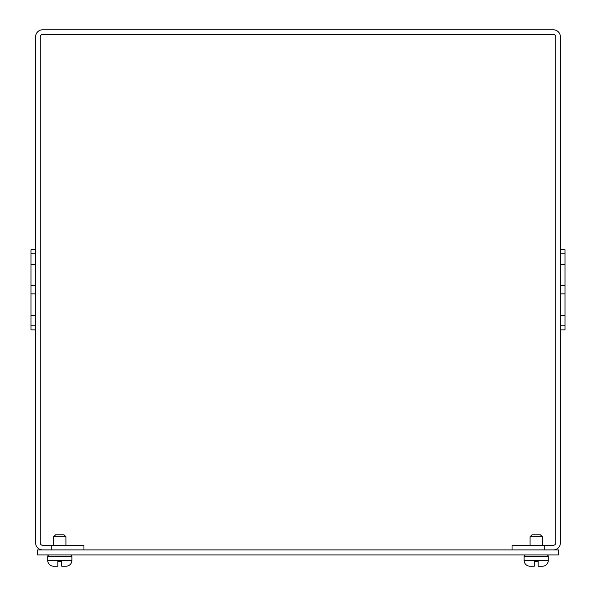 <?xml version="1.0" encoding="UTF-8"?>
<svg xmlns="http://www.w3.org/2000/svg" width="596" height="596" viewBox="0 0 596 596"><rect width="100%" height="100%" fill="white"/><g stroke="black" fill="none" stroke-linecap="round" stroke-linejoin="round"><path stroke-width="0.89" d="M558.355 549.899L37.645 549.899L37.645 554.921L558.355 554.921L558.355 549.899M560.367 325.87L565.008 325.87L565.008 329.893L560.367 329.893M35.633 253.829L30.992 253.829L30.992 249.806L35.633 249.806M553.408 34.441L42.592 34.441A2.317 2.317 0 0 0 40.267 36.758L40.267 542.941A2.317 2.317 0 0 0 42.592 545.258L51.74 545.258L51.74 549.899L42.592 549.899A6.958 6.958 0 0 1 35.633 542.941L35.633 36.758A6.958 6.958 0 0 1 42.592 29.8L553.408 29.8A6.958 6.958 0 0 1 560.367 36.758L560.367 542.941A6.958 6.958 0 0 1 553.408 549.899L544.26 549.899L544.26 545.258L553.408 545.258A2.317 2.317 0 0 0 555.733 542.941L555.733 36.758A2.317 2.317 0 0 0 553.408 34.441M544.26 545.258L512.046 545.258L512.046 549.899M83.954 549.899L83.954 545.258L51.74 545.258M560.367 315.589L565.008 315.589L565.008 249.806L560.367 249.806M565.008 325.87L565.008 315.589M560.367 253.829L565.008 253.829M560.367 264.11L565.008 264.11M560.367 264.333L565.008 264.333M560.367 285.819L565.008 285.819M560.367 293.88L565.008 293.88M560.367 315.366L565.008 315.366M35.633 315.366L30.992 315.366L30.992 329.893L35.633 329.893M35.633 293.88L30.992 293.88L30.992 315.366M35.633 285.819L30.992 285.819L30.992 293.88M35.633 264.333L30.992 264.333L30.992 285.819M35.633 264.11L30.992 264.333M30.992 253.829L30.992 264.11M35.633 325.87L30.992 325.87M35.633 315.589L30.992 315.589M546.674 554.921A1.609 1.609 0 0 1 548.29 556.537L548.29 560.404A5.796 5.796 0 0 1 542.487 566.2L538.143 566.2L538.143 561.365L534.277 561.365L538.143 561.365L534.277 561.365L534.277 566.2L534.277 561.365L538.143 561.365M525.739 554.921A1.609 1.609 0 0 0 524.122 556.537L548.29 556.537M534.277 566.2L529.926 566.2A5.796 5.796 0 0 1 524.122 560.404L524.122 556.537M542.33 545.258L542.33 536.72L530.082 536.72L530.082 545.258M542.33 536.72L540.393 534.791L532.019 534.791L530.082 536.72M70.261 554.921A1.609 1.609 0 0 1 71.878 556.537L71.878 560.404A5.796 5.796 0 0 1 66.074 566.2L61.723 566.2L61.723 561.365L57.857 561.365L61.723 561.365L57.857 561.365L57.857 566.2L57.857 561.365L61.723 561.365M49.326 554.921A1.609 1.609 0 0 0 47.71 556.537L71.878 556.537M57.857 566.2L53.513 566.2A5.796 5.796 0 0 1 47.71 560.404L47.71 556.537M65.918 545.258L65.918 536.72L53.67 536.72L53.67 545.258M65.918 536.72L63.981 534.791L55.607 534.791L53.67 536.72M541.31 566.2L542.487 566.2L541.31 566.2M64.897 566.2L66.074 566.2L64.897 566.2M524.122 560.404L548.29 560.404M47.71 560.404L71.878 560.404"/></g></svg>
